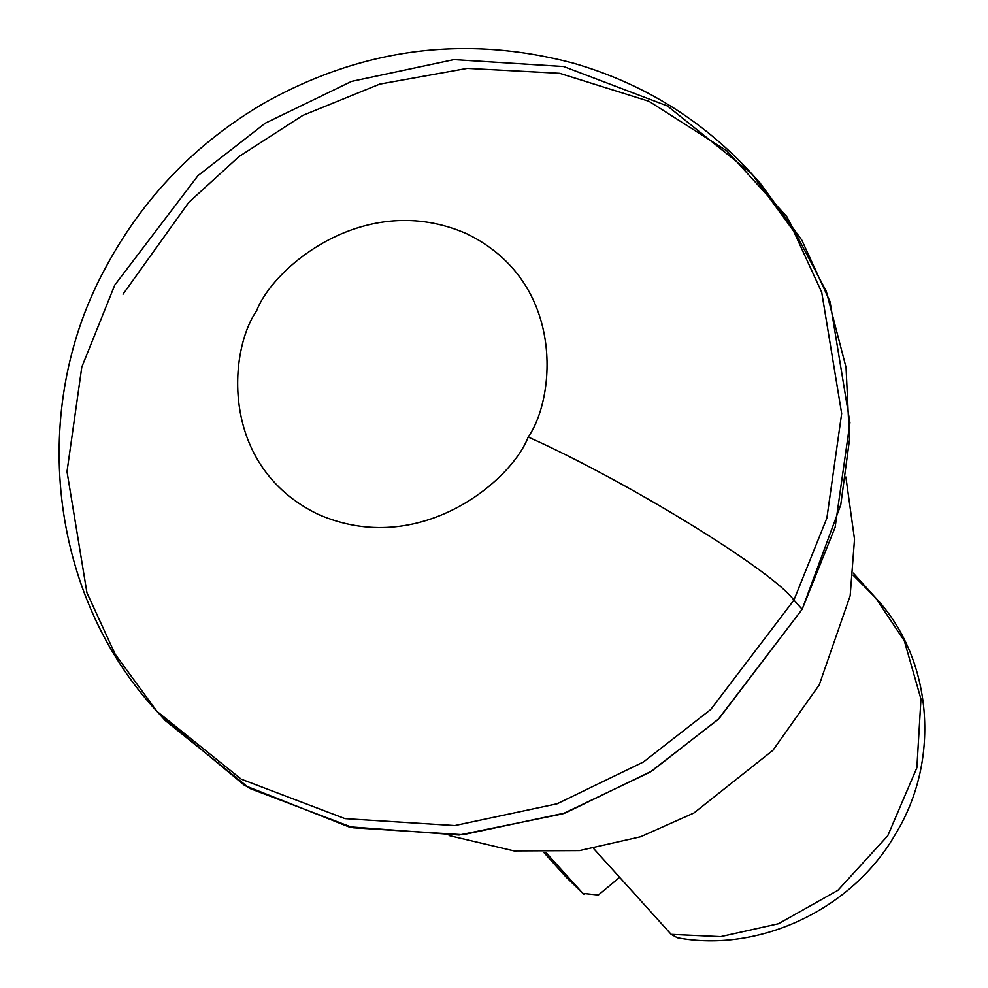 <?xml version="1.0" encoding="UTF-8"?>
<svg xmlns="http://www.w3.org/2000/svg" width="988" height="988" viewBox="0 0 988 988"><rect width="100%" height="100%" fill="white"/><g stroke="black" fill="none" stroke-linecap="round" stroke-linejoin="round"><path stroke-width="1.48" d="M543.98 852.619L566.21 877.208L583.97 894.449L566.235 877.233M853.064 575.115L875.492 597.666L904.304 640.792L920.964 699.072L916.876 767.762L887.73 835.823L837.873 890.336L778.445 923.755L720.684 936.624L671.173 934.364L677.225 937.661M566.21 877.208L582.895 893.399L546.031 852.619L582.895 893.399L598.382 895.042L619.624 877.332M671.173 934.364L593.64 848.569L671.173 934.364L720.684 936.624L778.445 923.755L837.873 890.336L887.73 835.823L916.876 767.762L920.964 699.072L904.304 640.792L875.492 597.666C931.82 657.526 941.663 758.574 895.721 833.674C852.261 910.17 758.216 953.099 677.212 937.723M845.864 476.982L854.521 539.275L850.162 595.752L819.25 684.882L772.974 750.25L693.922 812.988L640.582 836.774L579.499 850.594L514.019 850.915L449.132 835.576L514.019 850.915L579.499 850.594L640.582 836.774L693.922 812.988L772.974 750.25L819.25 684.882L850.162 595.752L854.521 539.275L845.864 476.982M528.185 437.029C555.454 398.559 566.408 282.383 466.892 233.835C365.35 189.103 272.886 267.464 256.534 310.998C229.278 349.468 218.311 465.632 317.827 514.192C419.381 558.924 511.846 480.563 528.185 437.029C511.846 480.563 419.381 558.924 317.827 514.192C218.311 465.632 229.278 349.468 256.534 310.998C272.886 267.464 365.35 189.103 466.892 233.835C566.408 282.383 555.454 398.559 528.185 437.029C626.219 480.736 772.344 570.422 793.907 600.124L826.882 518.083L841.665 413.552L821.732 292.374L793.549 230.994L751.732 173.777L793.549 230.994L821.732 292.374L841.665 413.552L826.882 518.083L793.907 600.124C772.344 570.422 626.219 480.736 528.185 437.029M156.956 711.385L241.27 779.199L345.01 818.632L454.752 825.573L557.146 803.775L643.472 761.946L710.693 709.545L793.907 600.124L710.693 709.545L643.472 761.946L557.146 803.775L454.752 825.573L345.01 818.632L241.27 779.199L156.956 711.385L115.139 654.18L86.944 592.788L67.011 471.609L81.794 367.079L114.781 285.038L197.995 175.629L265.204 123.216L351.543 81.387L453.937 59.601L563.666 66.529L667.419 105.963L751.732 173.777C702.74 120.203 643.2 83.301 573.102 63.096C465.867 34.79 363.238 47.918 265.216 102.456C196.476 142.482 143.371 197.39 105.877 267.155C28.467 408.106 48.35 594.591 156.956 711.385L165.218 720.524L249.532 788.35L353.272 827.771L463.014 834.712L565.408 812.914L651.747 771.097L718.955 718.684L802.17 609.263L835.144 527.234L849.927 422.691L829.994 301.525L801.811 240.133L759.994 182.928L751.732 173.777M793.907 600.124L802.17 609.263L793.907 600.124M123.043 294.189L188.807 202.355L239.034 156.549L302.76 115.423L379.725 84.103L467.225 68.37L559.628 73.285L648.943 101.282L726.798 150.843L786.819 216.644L826.264 291.275L846.061 367.487L849.482 439.771L840.763 504.843L802.17 609.263L718.115 719.486L650.067 772.147L562.629 813.877L459.087 835.008L348.529 826.734L244.678 785.509L161.13 715.917M853.274 573.065L875.492 597.666"/></g></svg>
